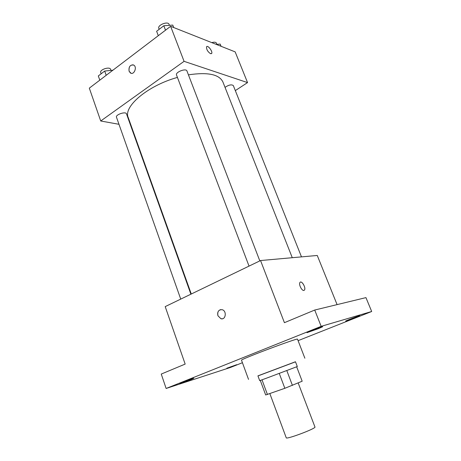 <?xml version="1.0" encoding="UTF-8"?>
<svg xmlns="http://www.w3.org/2000/svg" width="461" height="461" viewBox="0 0 461 461"><rect width="100%" height="100%" fill="white"/><g stroke="black" fill="none" stroke-linecap="round" stroke-linejoin="round"><path stroke-width="0.69" d="M269.875 393.659L286.241 437.789C286.039 439.811 316.436 428.384 314.955 426.995L298.169 382.935M296.665 366.8L302.18 381.218L284.846 388.3L265.674 394.979L260.309 380.463M262.009 379.841L267.443 394.53M279.239 373.398L284.846 388.3M268.677 377.363L259.704 380.671L257.924 375.859L295.466 361.747L297.299 366.541L268.677 377.363M286.8 370.552L292.418 385.396M257.953 375.934L295.495 361.827M248.525 379.386L241.524 360.237C239.213 359.764 298.941 337.314 297.518 339.187L304.865 358.214M355.598 317.554L345.675 321.092C345.174 320.948 360.035 315.289 359.793 315.722L355.598 317.554M236.712 364.697L226.829 368.212L236.712 364.697M191.154 379.501L179.75 383.529C179.289 383.373 194.11 377.87 193.833 378.302L191.154 379.501M318.436 328.63L306.98 332.669C306.409 332.467 322.977 326.192 322.706 326.716L318.436 328.63M298.088 340.662L371.687 311.503L321.161 326.342L166.127 388.467L230.569 367.417L242.428 362.715M337.083 304.617L317.26 255.469L260.551 260.54L165.199 306.611L185.166 364.086L161.252 374.061L166.127 388.467M371.687 311.503L365.948 297.616L314.719 310.04L321.161 326.342M314.719 310.04L284.414 322.683L260.551 260.54M222.438 318.77L220.917 318.724L217.961 315.785C217.229 311.63 218.623 309.602 222.133 309.694C227.054 310.852 225.769 320.257 220.911 318.724L217.955 315.785C217.183 312.604 218.07 310.553 220.629 309.619M303.88 290.424C301.828 291.035 298.469 284.23 299.95 282.472C301.488 279.931 306.237 287.843 304.485 290.021L303.88 290.424M300.347 282.126C302.307 281.008 306.041 288.142 304.479 290.021L304.076 290.367M191.275 294.014L128.227 117.543C123.047 106.779 147.578 85.654 177.433 77.419M188.434 74.843C207.755 71.962 219.246 74.336 222.899 81.96L292.274 257.705M249.032 266.106L176.528 75.034C175.122 72.164 186.083 67.911 186.953 70.988L259.814 260.897M180.735 299.108L116.483 117.221C115.296 114.656 125.813 111.136 126.498 113.867L190.894 294.199M225.031 87.359C228.777 84.853 231.543 84.265 233.329 85.585L301.482 256.881M235.323 90.598L247.551 82.6L184.072 61.336L100.723 120.995L118.984 124.297M130.999 126.475L131.448 126.556M247.551 82.6L235.162 51.88L170.622 26.312L184.072 61.336M170.622 26.312L89.313 88.137L100.723 120.995M131.062 73.264L129.109 71.265C128.671 66.632 130.215 64.575 133.748 65.093C137.447 67.116 133.995 75.374 130.463 73.005L129.109 71.259C128.556 67.145 129.904 65.001 133.166 64.828M210.533 53.695C207.732 51.747 206.407 49.46 206.545 46.826C207.577 44.608 212.959 51.534 211.685 53.43L210.533 53.695M206.753 46.584C208.228 45.282 212.861 51.736 211.685 53.436L211.472 53.672M221.078 46.296L220.185 44.066L216.347 44.423M211.801 42.625C214.273 41.916 215.817 42.089 216.44 43.144L216.929 44.371M112.916 70.187L104.687 71.057L98.314 75.938L99.806 80.162M104.687 71.057L106.197 75.299M101.138 73.777L100.723 72.596C99.397 69.651 109.776 66.246 110.6 69.352L110.968 70.395M173.699 27.533L172.754 25.084L163.822 25.753L156.625 31.267L158.296 35.687M163.822 25.753L165.522 30.196M159.178 29.314L158.815 28.363C157.259 25.073 168.029 20.866 169.066 24.364L169.435 25.332"/></g></svg>
